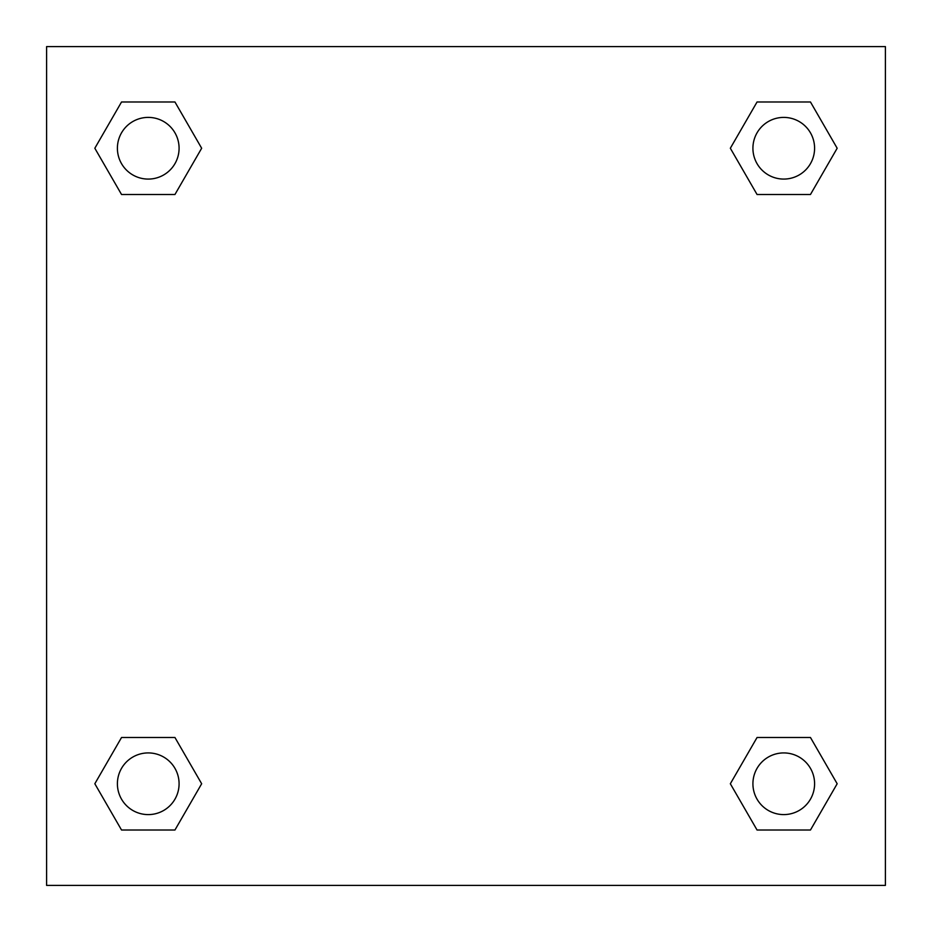 <?xml version="1.0" encoding="UTF-8"?>
<svg xmlns="http://www.w3.org/2000/svg" width="932" height="932" viewBox="0 0 932 932"><rect width="100%" height="100%" fill="white"/><g stroke="black" fill="none" stroke-linecap="round" stroke-linejoin="round"><path stroke-width="1.4" d="M885.4 46.6L46.6 46.6L46.6 885.4L885.4 885.4L885.4 46.6M757.052 737.503L730.338 783.754L757.052 737.503L810.467 737.503L757.052 737.503L810.467 737.503L837.169 783.754L810.467 830.016L757.052 830.016L810.467 830.016L757.052 830.016L730.338 783.754M121.533 737.503L94.831 783.754L121.533 737.503L174.948 737.503L121.533 737.503L174.948 737.503L201.661 783.754L174.948 830.016L121.533 830.016L174.948 830.016L121.533 830.016L94.831 783.754M121.533 101.984L94.831 148.246L121.533 101.984L174.948 101.984L121.533 101.984L174.948 101.984L201.661 148.246L174.948 194.497L121.533 194.497L174.948 194.497L121.533 194.497L94.831 148.246M810.467 194.497L837.169 148.246L810.467 194.497L757.052 194.497L810.467 194.497L757.052 194.497L730.338 148.246L757.052 101.984L730.338 148.246M757.052 101.984L810.467 101.984L757.052 101.984L810.467 101.984L837.169 148.246M814.591 783.754A30.838 30.838 0 0 0 768.341 757.052A30.838 30.838 0 0 0 768.341 810.467A30.838 30.838 0 0 0 814.591 783.754M179.084 783.754A30.838 30.838 0 0 0 132.822 757.052A30.838 30.838 0 0 0 132.822 810.467A30.838 30.838 0 0 0 179.084 783.754M814.591 148.246A30.838 30.838 0 0 0 768.341 121.533A30.838 30.838 0 0 0 768.341 174.948A30.838 30.838 0 0 0 814.591 148.246M179.084 148.246A30.838 30.838 0 0 0 132.822 121.533A30.838 30.838 0 0 0 132.822 174.948A30.838 30.838 0 0 0 179.084 148.246"/></g></svg>
